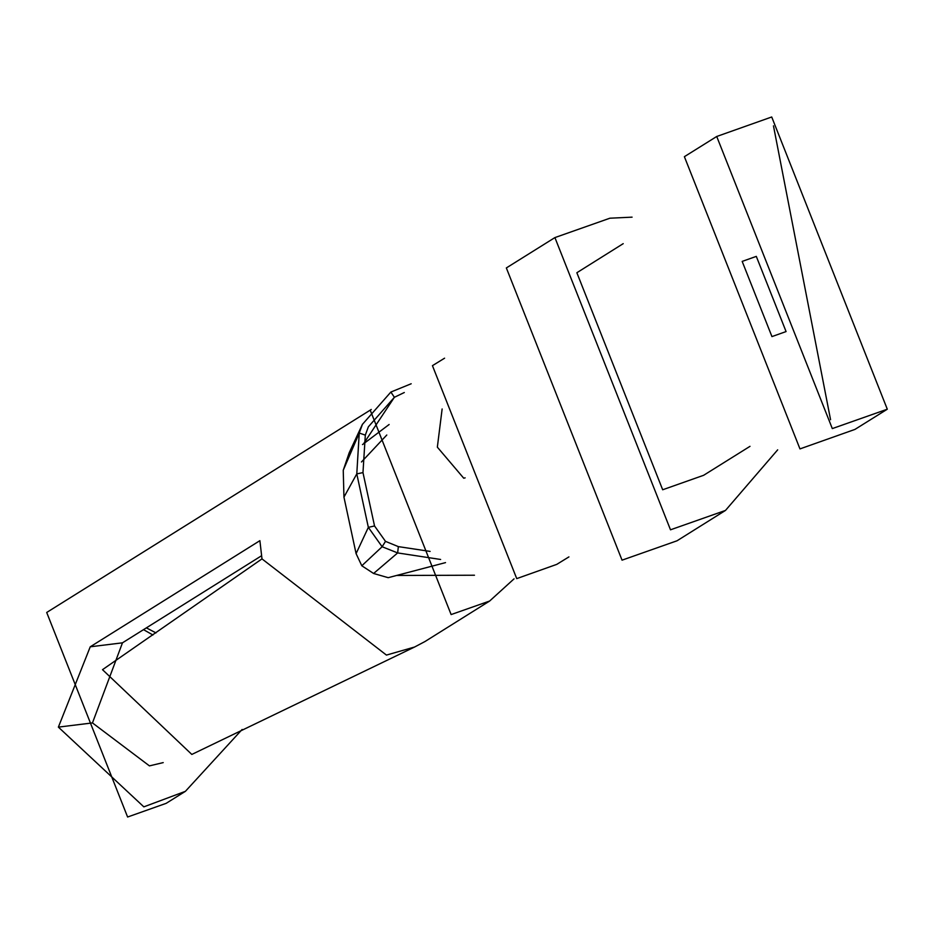 <?xml version="1.0" encoding="UTF-8"?>
<svg xmlns="http://www.w3.org/2000/svg" width="934" height="934" viewBox="0 0 934 934"><rect width="100%" height="100%" fill="white"/><g stroke="black" fill="none" stroke-linecap="round" stroke-linejoin="round"><path stroke-width="1.4" d="M163.17 762.599L149.44 765.915L92.513 722.858L58.398 727.119L143.801 806.894L185.434 791.331L242.081 729.419M514.085 578.905L489.661 601.017L451.145 614.63L370.226 410.096L46.7 612.482L127.619 817.016L166.135 803.403L185.434 791.32M489.661 601.017L424.947 641.495L414.603 647.087L386.442 655.108L261.999 558.917L102.506 669.725L191.832 754.403L414.603 647.087M58.398 727.119L90.259 646.807L259.909 540.681L261.999 558.917M92.513 722.858L122.506 642.779L261.438 555.87M370.226 410.096L371.312 409.419M343.934 497.086L356.741 473.853L359.193 433.061L362.509 424.199L349.164 452.768L343.222 470.269L343.934 497.086L356.146 553.57L361.785 565.724L373.553 573.534L388.194 577.702L445.541 562.595M474.495 575.262L397.067 575.449M361.423 462.026L386.746 434.999M362.555 444.537L389.151 424.526M364.132 442.844L394.44 397.289L404.294 392.49M430.049 551.422L398.351 546.623L385.52 541.381L374.557 526.005L362.999 472.569L365.264 435.174L368.381 426.838L394.44 397.289L390.844 392.011L411.193 383.757M568.876 556.874L556.792 564.428L516.712 578.601L432.489 365.719L444.572 358.166M465.155 477.893L463.708 478.208L437.334 447.117L442.132 409.022M554.924 237.633L506.391 267.988L621.986 560.19L677.01 540.728L725.543 510.373L670.519 529.823L554.924 237.633L609.937 218.182L632.143 217.167M777.718 449.884L725.543 510.373M623.211 243.704L576.862 272.693L662.731 489.755L703.606 475.301L749.955 446.312M716.682 136.434L684.33 156.678L799.924 448.869L854.949 429.418L887.3 409.185L832.276 428.636L716.682 136.434L771.706 116.984L887.3 409.185M830.548 419.728L773.434 125.892L830.548 419.728M756.353 256.418L786.078 331.558L771.928 336.555L742.203 261.427L756.353 256.418M440.661 559.454L397.697 552.963L382.088 546.717L368.311 527.395L356.146 553.57M373.553 573.534L397.697 552.963L398.351 546.623M361.785 565.724L382.088 546.717L385.52 541.381M362.999 472.569L356.741 473.853L368.311 527.395L374.557 526.005M343.222 470.269L359.193 433.061L365.264 435.174M362.509 424.211L390.844 392.011M90.259 646.807L122.506 642.779M155.978 632.925L146.358 627.858M143.462 629.668L152.989 634.98"/></g></svg>
